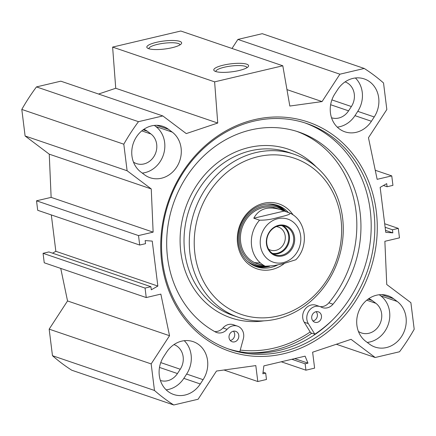 <?xml version="1.0" encoding="UTF-8"?>
<svg xmlns="http://www.w3.org/2000/svg" width="436" height="436" viewBox="0 0 436 436"><rect width="100%" height="100%" fill="white"/><g stroke="black" fill="none" stroke-linecap="round" stroke-linejoin="round"><path stroke-width="0.65" d="M331.529 117.769A16.682 14.688 108.8 0 0 348.577 110.842L351.383 106.537A16.682 14.688 108.8 0 0 345.094 81.886M133.471 162.099A16.682 14.688 108.8 0 0 136.539 163.62A16.682 14.688 108.8 0 0 154.916 154.764A16.682 14.688 108.8 0 0 150.987 134.01L147.308 131.214A16.699 14.704 108.8 0 0 143.831 129.323M160.394 380.475A16.682 14.688 108.8 0 0 177.447 373.548L180.248 369.243A16.682 14.688 108.8 0 0 173.964 344.593M139.705 245.054L37.703 210.288L36.526 200.811L51.132 197.372L49.252 154.164L25.108 135.983L127.11 170.754L151.254 188.93L153.134 232.137L138.523 235.582L139.705 245.054L145.548 243.675L145.161 240.579L152.246 241.097L157.848 286.07L151.292 289.804L150.91 286.703L145.063 288.082L146.245 297.554L160.851 294.109L169.539 335.715L151.167 363.913L49.164 329.147L67.536 300.949L60.746 268.413M146.245 297.554L44.243 262.788L43.066 253.316L48.908 251.937L150.91 286.703M52.554 253.18L55.846 251.305L51.317 214.926M127.11 170.754L123.802 144.196A194.309 171.086 -71.2 0 1 138.474 121.677L162.819 115.938L60.817 81.172L36.471 86.911A194.309 171.086 108.8 0 0 21.8 109.431L25.108 135.983M162.819 115.938L186.265 133.59L217.738 123.039L214.621 81.854L282.8 65.782L180.798 31.016L112.619 47.088L115.736 88.274L98.552 94.034M282.8 65.782L289.826 106.046L322.057 101.577L339.895 74.196L364.24 68.457L262.243 33.686L237.898 39.425L232.007 48.467M49.164 329.147L52.473 355.7A194.309 171.086 108.8 0 0 71.76 370.219L173.757 404.984A194.309 171.086 -71.2 0 1 154.475 390.471L151.167 363.913M358.419 331.436A16.682 14.688 108.8 0 0 361.482 332.957A16.682 14.688 108.8 0 0 379.876 324.073A16.682 14.688 108.8 0 0 375.892 303.314L372.202 300.54A16.682 14.688 108.8 0 0 368.758 298.671M334.913 93.778L337.715 89.473A25.664 22.596 -71.2 0 1 364.251 78.921A25.664 22.596 -71.2 0 1 374.224 116.957L371.418 121.263A25.664 22.596 -71.2 0 1 344.887 131.814A25.664 22.596 -71.2 0 1 334.913 93.778M337.295 127.138A25.664 22.596 108.8 0 0 354.964 115.654L357.771 111.349A25.664 22.596 108.8 0 0 355.389 77.99M166.16 389.844A25.664 22.596 108.8 0 0 183.834 378.361L186.635 374.055A25.664 22.596 108.8 0 0 184.254 340.696M203.089 379.663L200.282 383.969A25.664 22.596 -71.2 0 1 173.751 394.52A25.664 22.596 -71.2 0 1 163.778 356.485L166.585 352.179A25.664 22.596 -71.2 0 1 193.115 341.628A25.664 22.596 -71.2 0 1 203.089 379.663L186.635 374.055M144.485 174.754L140.795 171.98A25.664 22.596 -71.2 0 1 134.664 140.043A25.664 22.596 -71.2 0 1 162.96 126.375A25.664 22.596 -71.2 0 1 168.569 129.345L172.258 132.124A25.664 22.596 -71.2 0 1 178.389 164.061A25.664 22.596 -71.2 0 1 150.093 177.73A25.664 22.596 -71.2 0 1 144.485 174.754M142.261 173.087A25.664 22.596 108.8 0 0 163.707 153.859A25.664 22.596 108.8 0 0 155.805 126.516L154.339 125.41M369.434 344.097L365.744 341.317A25.664 22.596 -71.2 0 1 359.613 309.38A25.664 22.596 -71.2 0 1 387.909 295.712A25.664 22.596 -71.2 0 1 393.517 298.682L397.201 301.461A25.664 22.596 -71.2 0 1 403.338 333.398A25.664 22.596 -71.2 0 1 375.036 347.067A25.664 22.596 -71.2 0 1 369.434 344.097M367.21 342.423A25.664 22.596 108.8 0 0 388.656 323.196A25.664 22.596 108.8 0 0 380.753 295.853L379.287 294.747M364.24 68.457A194.309 171.086 -71.2 0 1 383.527 82.971L386.836 109.529L368.464 137.727L377.145 179.332L391.757 175.888L392.934 185.36L387.092 186.739L386.705 183.638L380.154 187.371L385.756 232.344L392.836 232.862L392.455 229.767L398.297 228.388L399.474 237.86L384.868 241.304L386.748 284.512L410.892 302.688L414.2 329.245A194.309 171.086 -71.2 0 1 399.529 351.765L375.183 357.504L351.04 339.328L312.628 352.201L314.612 368.137L305.925 370.186L305.135 363.809L307.974 363.139L305.096 356.163L263.867 365.88L262.848 373.777L265.688 373.107L266.478 379.483L257.796 381.527L255.812 365.591L216.474 371.047L198.102 399.245L173.757 404.984M283.58 353.76A121.17 106.689 108.8 0 0 354.637 156.295A121.17 106.689 108.8 0 0 168.787 200.102A121.17 106.689 108.8 0 0 283.58 353.76M248.291 352.806A120.718 106.291 108.8 0 0 274.228 350.157A120.718 106.291 108.8 0 0 311.849 333.197M227.875 348.762A119.339 105.071 108.8 0 0 278.915 350.479A119.339 105.071 108.8 0 0 370.355 240.917A119.339 105.071 108.8 0 0 304.862 122.887M282.533 351.71A119.339 105.071 -71.2 0 1 229.674 349.394A119.339 105.071 -71.2 0 1 168.727 202.538A119.339 105.071 -71.2 0 1 306.677 123.486A119.339 105.071 -71.2 0 1 374.093 241.081A119.339 105.071 -71.2 0 1 282.533 351.71M148.867 48.739A15.701 3.597 172.9 0 1 148.867 48.734A15.701 3.597 172.9 0 1 160.612 43.736A15.701 3.597 172.9 0 1 178.357 43.518A15.701 3.597 172.9 0 1 180.035 44.854A15.701 3.597 172.9 0 1 180.035 44.859M179.757 41.36A17.538 4.017 -7.1 0 0 157.974 41.981A17.538 4.017 -7.1 0 0 147.433 48.069A17.538 4.017 -7.1 0 0 164.726 49.012A17.538 4.017 -7.1 0 0 181.262 43.856A17.538 4.017 -7.1 0 0 179.757 41.36M112.619 47.088L214.621 81.854M246.716 64.185A17.538 4.017 -7.1 0 0 224.932 64.806A17.538 4.017 -7.1 0 0 214.392 70.894A17.538 4.017 -7.1 0 0 231.685 71.831A17.538 4.017 -7.1 0 0 248.22 66.681A17.538 4.017 -7.1 0 0 246.716 64.185M215.825 71.564A15.701 3.597 172.9 0 1 215.825 71.559A15.701 3.597 172.9 0 1 227.57 66.555A15.701 3.597 172.9 0 1 245.315 66.337A15.701 3.597 172.9 0 1 246.994 67.678L246.994 67.678M157.848 286.07L55.846 251.305M145.063 288.082L43.066 253.316M169.539 335.715L67.536 300.949M151.254 188.93L49.252 154.164M153.134 232.137L51.132 197.372M138.523 235.582L36.526 200.811M21.8 109.431L123.802 144.196M392.836 232.862L385.511 230.366M392.455 229.767L385.124 227.265M398.297 228.388L384.683 223.75M391.757 175.888L375.254 170.263M387.092 186.739L383.446 185.496M36.471 86.911L138.474 121.677M115.736 88.274L217.738 123.039M286.959 89.614L322.057 101.577M237.898 39.425L339.895 74.196M336.325 344.255L375.183 357.504M281.269 361.782L305.925 370.186M291.853 359.286L305.135 363.809M294.698 358.615L307.974 363.139M263.05 372.208L265.688 373.107M223.99 370.006L257.796 381.527M52.473 355.7L154.475 390.471M272.32 253.327A14.753 12.987 108.8 0 0 277.356 253.212A14.753 12.987 108.8 0 0 288.556 240.405A14.753 12.987 108.8 0 0 281.77 225.603M278.37 225.924A15.124 13.314 -71.2 0 1 285.068 226.219A15.124 13.314 -71.2 0 1 292.79 244.83A15.124 13.314 -71.2 0 1 275.307 254.847A15.124 13.314 -71.2 0 1 266.767 239.947A15.124 13.314 -71.2 0 1 278.37 225.924M263.78 265.715L259.524 264.26L265.284 266.227L274.173 265.633L283.34 263.649L295.831 259.758M289.831 213.046C291.559 214.512 282.653 216.349 277.607 217.613C271.317 219.433 265.295 220.289 259.545 220.185L253.79 218.223C258.951 208.74 267.835 205.874 280.43 209.629L289.989 213.117C306.459 220.6 309.293 246.454 295.831 259.763M253.79 218.223L284.07 211.084M276.326 226.589A12.186 10.731 -71.2 0 1 278.359 227.036A12.186 10.731 -71.2 0 1 285.242 239.042A12.186 10.731 -71.2 0 1 275.895 250.34A12.186 10.731 -71.2 0 1 270.5 250.106A12.186 10.731 -71.2 0 1 268.614 249.218M278.609 225.33A15.854 13.963 108.8 0 0 269.312 251.169A15.854 13.963 108.8 0 0 293.63 245.435A15.854 13.963 108.8 0 0 278.609 225.33M321.468 315.904A5.499 4.84 -71.2 0 1 314.825 322.253A5.499 4.84 -71.2 0 1 312.018 315.49A5.499 4.84 -71.2 0 1 318.373 311.844A5.499 4.84 -71.2 0 1 321.468 315.904M312.955 321A5.499 4.84 108.8 0 0 317.353 314.498A5.499 4.84 108.8 0 0 316.127 311.696M238.786 335.393A5.499 4.84 -71.2 0 1 232.143 341.748A5.499 4.84 -71.2 0 1 229.331 334.979A5.499 4.84 -71.2 0 1 235.691 331.338A5.499 4.84 -71.2 0 1 238.786 335.393M230.273 340.494A5.499 4.84 108.8 0 0 234.672 333.992A5.499 4.84 108.8 0 0 233.445 331.186M320.046 306.606A10.998 9.685 108.8 0 0 328.875 302.807A108.706 95.713 108.8 0 0 296.823 131.389M332.417 320.079A124.652 109.752 -71.2 0 1 314.814 334.205L308.323 323.61A10.998 9.685 -71.2 0 1 308.988 310.852A10.998 9.685 -71.2 0 1 320.149 306.639A10.998 9.685 -71.2 0 1 321.294 307.124A10.998 9.685 108.8 0 0 322.438 307.614A10.998 9.685 108.8 0 0 332.99 304.208A108.706 95.713 108.8 0 0 298.889 132.064A108.706 95.713 108.8 0 0 176.171 196.304A108.706 95.713 108.8 0 0 215.357 331.938A10.998 9.685 108.8 0 0 216.708 332.537A10.998 9.685 108.8 0 0 227.085 329.333A10.998 9.685 -71.2 0 1 237.467 326.128A10.998 9.685 -71.2 0 1 243.304 338.941L239.805 351.699M214.681 331.567A10.998 9.685 108.8 0 0 222.976 327.932A10.998 9.685 -71.2 0 1 233.353 324.727L237.467 326.128M240.247 350.092A118.603 104.427 108.8 0 0 310.187 331.965L310.699 332.804L314.814 334.205M310.187 331.965L304.214 322.209A10.998 9.685 -71.2 0 1 304.873 309.446A10.998 9.685 -71.2 0 1 316.035 305.238L320.149 306.639M255.42 266.336A32.444 28.569 108.8 0 0 269.666 266.287M285.956 211.727A32.444 28.569 108.8 0 0 276.331 204.975M283.798 210.964A30.624 26.961 108.8 0 0 241.048 227.243A30.624 26.961 108.8 0 0 265.072 266.151M277.988 208.893A29.332 25.822 108.8 0 0 242.056 227.914A29.332 25.822 108.8 0 0 259.742 264.385M274.664 208.217A29.332 25.822 108.8 0 0 273.083 207.351M254.297 262.472A29.332 25.822 108.8 0 0 260.276 262.848M255.921 152.573A86.159 75.859 108.8 0 0 189.818 232.443A86.159 75.859 108.8 0 0 238.487 317.343A86.159 75.859 108.8 0 0 338.091 260.27A86.159 75.859 108.8 0 0 294.082 154.246A86.159 75.859 108.8 0 0 255.921 152.573M258.008 156.677A82.491 72.632 108.8 0 0 209.634 291.106A82.491 72.632 108.8 0 0 336.156 261.284A82.491 72.632 108.8 0 0 258.008 156.677M293.123 214.975A34.281 30.182 108.8 0 0 263.807 203.247A34.281 30.182 108.8 0 0 239.173 250.471A34.281 30.182 108.8 0 0 284.435 263.393M288.419 212.566A32.444 28.569 108.8 0 0 277.574 205.367A32.444 28.569 108.8 0 0 263.202 204.735A32.444 28.569 108.8 0 0 238.312 234.813A32.444 28.569 108.8 0 0 256.641 266.788A32.444 28.569 108.8 0 0 277.678 264.935M330.635 104.727L348.577 110.842M331.894 99.893L351.383 106.537M141.782 130.871L150.987 134.01M143.15 129.797L147.308 131.214M159.5 367.434L177.447 373.548M160.759 362.599L180.248 369.243M366.741 300.197L375.892 303.314M368.098 299.14L372.202 300.54M371.418 121.263L354.964 115.654M357.771 111.349L374.224 116.957M183.834 378.361L200.282 383.969M172.258 132.124L155.805 126.516M156.709 125.301L168.569 129.345M380.753 295.853L397.201 301.461M393.517 298.682L381.653 294.643M329.698 322.618A124.287 109.431 -71.2 0 1 327.709 324.526M273.29 253.943A15.124 13.314 108.8 0 0 277.841 253.719A15.124 13.314 108.8 0 0 289.264 240.939A15.124 13.314 108.8 0 0 282.915 225.706M259.545 220.185A29.332 25.822 108.8 0 0 265.284 266.227M283.253 262.603A22.732 20.012 -71.2 0 1 261.72 233.778A22.732 20.012 -71.2 0 1 296.584 225.559A22.732 20.012 -71.2 0 1 283.253 262.603M328.875 302.807L332.99 304.208M222.976 327.932L227.085 329.333M304.214 322.209L308.323 323.61M253.981 265.709A32.286 28.427 108.8 0 0 268.527 266.418A32.286 28.427 108.8 0 0 268.745 266.363M285.645 211.624A32.286 28.427 108.8 0 0 274.811 204.593M284.425 211.209A31.561 27.79 108.8 0 0 266.876 204.13M247.414 261.229A31.561 27.79 108.8 0 0 265.742 266.331M316.34 166.993A89.091 78.442 108.8 0 0 248.989 147.499A89.091 78.442 108.8 0 0 180.439 248.591A89.091 78.442 108.8 0 0 263.9 320.847M294.082 154.246L288.817 152.453A86.159 75.859 108.8 0 0 250.656 150.78A86.159 75.859 108.8 0 0 184.553 230.649A86.159 75.859 108.8 0 0 233.227 315.55L238.487 317.343M280.43 209.629L276.075 208.146M261.507 265.153L257.153 263.671"/></g></svg>
